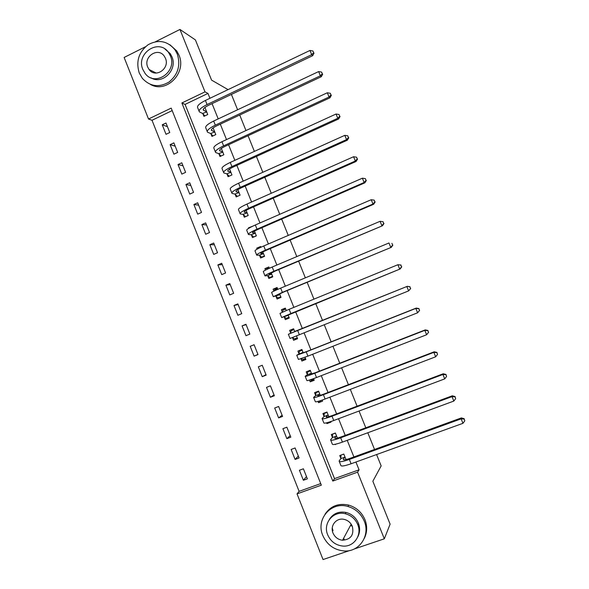 <?xml version="1.0" encoding="UTF-8"?>
<svg xmlns="http://www.w3.org/2000/svg" width="589" height="589" viewBox="0 0 589 589"><rect width="100%" height="100%" fill="white"/><g stroke="black" fill="none" stroke-linecap="round" stroke-linejoin="round"><path stroke-width="0.88" d="M352.178 525.999L351.272 525.911M357.928 524.085L358.289 526.235M349.8 550.494L323.044 559.55L297.033 493.884L321.336 485.159L171.2 108.111L148.516 119.007L124.132 57.457L145.468 46.752M172.187 110.592L152.014 120.274L299.109 491.351L297.033 493.884M152.014 120.274L148.516 119.007M299.109 491.351L320.711 483.591M307.377 478.828L303.394 468.8L299.403 470.258L303.379 480.271L307.377 478.828M299.087 457.962L295.111 447.964L291.135 449.444L295.104 459.427L299.087 457.962M290.819 437.156L286.858 427.194L282.897 428.696L286.85 438.643L290.819 437.156M282.58 416.416L278.634 406.484L274.68 408.008L278.626 417.925L282.58 416.416M274.364 395.742L270.425 385.839L266.493 387.378L270.425 397.273L274.364 395.742M266.169 375.127L262.245 365.254L258.328 366.814L262.245 376.68L266.169 375.127M258.004 354.578L254.095 344.734L250.192 346.31L254.095 356.146L258.004 354.578M249.861 334.088L245.966 324.274L242.072 325.872L245.966 335.678L249.861 334.088M241.748 313.657L237.86 303.872L233.98 305.492L237.868 315.27L241.748 313.657M233.656 293.293L229.776 283.537L225.918 285.172L229.784 294.92L233.656 293.293M225.587 272.987L221.722 263.261L217.871 264.917L221.729 274.636L225.587 272.987M217.54 252.74L213.689 243.043L209.853 244.722L213.704 254.404L217.54 252.74M209.522 232.559L205.679 222.892L201.858 224.586L205.694 234.238L209.522 232.559M201.519 212.43L197.69 202.793L193.891 204.508L197.713 214.138L201.519 212.43M193.553 192.367L189.732 182.759L185.94 184.49L189.754 194.09L193.553 192.367M185.601 172.363L181.795 162.785L178.018 164.53L181.817 174.101L185.601 172.363M177.672 152.418L173.88 142.862L170.118 144.636L173.91 154.178L177.672 152.418M169.772 132.532L165.988 123.005L162.24 124.794L166.017 134.307L169.772 132.532M209.927 98.289L207.976 93.423L185.071 104.408L334.515 478.629L359.054 469.816L355.925 462.026M353.893 456.946L347.223 440.336M345.242 435.396L338.542 418.713M336.613 413.912L329.892 397.163M328.021 392.495L321.27 375.679M319.452 371.144L312.671 354.261M310.904 349.859L304.108 332.91M302.393 328.64L295.597 311.714M293.859 307.377L287.123 290.613M285.348 286.18L278.685 269.578M276.859 265.043L270.27 248.61M268.407 243.971L261.877 227.707M259.97 222.966L253.513 206.864M251.569 202.02L245.171 186.087M243.191 181.147L236.859 165.376M234.834 160.341L228.569 144.732M226.507 139.593L220.308 124.146M218.21 118.912L212.069 103.627M346.015 459.56L343.807 454.053L339.728 455.54L340.825 458.286M337.409 438.083L335.377 433.011L331.312 434.52L332.41 437.259M338.601 443.399L335.222 444.29M326.623 422.814L326.947 423.616L331.003 422.092L330.79 421.569M328.831 416.673L326.969 412.028L322.919 413.559L324.016 416.29M318.045 401.396L318.568 402.692L322.61 401.146L322.176 400.071M320.276 395.337L318.59 391.118L314.555 392.672L315.645 395.396M309.505 380.052L310.212 381.834L314.239 380.266L313.584 378.639M311.75 374.059L310.234 370.267L306.214 371.843L307.303 374.56M300.979 358.767L301.885 361.035L305.897 359.452L305.028 357.265M303.254 352.848L301.907 349.483L297.901 351.073L298.984 353.783M292.505 337.6L293.587 340.302L297.585 338.704L296.503 335.995M294.78 331.703L293.602 328.765L289.611 330.377L290.694 333.072M284.237 316.941L285.312 319.636L289.295 318.008L288.021 314.835M286.283 310.499L285.319 308.106L281.351 309.733L282.33 312.185M275.983 296.348L277.058 299.028L281.027 297.386L279.591 293.808M277.802 289.346L277.066 287.506L273.112 289.162L273.892 291.113M267.767 275.807L268.834 278.487L272.788 276.823L271.19 272.847M269.357 268.253L268.842 266.972L264.895 268.643L265.484 270.115M259.565 255.332L260.632 258.004L264.571 256.318L262.819 251.952M260.927 247.233L260.64 246.504L256.708 248.197L257.099 249.176M251.393 234.923L252.46 237.581L256.377 235.88L254.47 231.116M252.534 226.279L248.543 227.803L248.742 228.296M243.242 214.573L244.31 217.223L248.212 215.5L246.15 210.347M235.121 194.282L236.182 196.932L240.076 195.187L237.853 189.643M227.023 174.057L228.076 176.693L231.956 174.933L229.577 169.006M218.946 153.891L219.999 156.519L223.864 154.738L221.331 148.428M210.899 133.784L211.944 136.405L215.795 134.601L213.115 127.916M202.874 113.736L203.919 116.35L207.748 114.531L204.92 107.463M231.411 94.417L237.603 109.768M239.723 115.032L245.974 130.552M248.057 135.713L254.382 151.395M256.421 156.46L262.812 172.305M264.807 177.267L271.264 193.28M273.222 198.147L279.746 214.322M281.667 219.086L288.257 235.423M290.134 240.091L296.79 256.598M298.63 261.155L305.352 277.839M307.149 282.293L313.937 299.146M315.697 303.497L322.551 320.504M324.281 324.804L331.143 341.826M332.932 346.258L339.765 363.214M341.605 367.779L348.416 384.676M350.308 389.366L357.096 406.196M359.04 411.026L365.798 427.791M367.801 432.753L374.53 449.451M376.585 454.553L381.157 465.892L372.852 481.242L390.109 524.158L384.315 538.81L354.092 549.044M228.061 89.616L211.584 80.126L195.415 39.927L179.954 29.45L205.001 91.862L181.883 102.972L332.792 481.051L357.575 472.157L384.315 538.81M155.481 41.731L179.954 29.45M207.976 93.423L205.001 91.862M359.054 469.816L357.575 472.157M334.515 478.629L332.792 481.051M185.071 104.408L181.883 102.972M306.479 476.575L303.379 480.271M167.438 126.664L162.24 124.794M175.205 146.197L170.118 144.636M182.988 165.796L178.018 164.53M190.799 185.447L185.94 184.49M198.633 205.156L193.891 204.508M206.481 224.917L201.858 224.586M214.359 244.744L209.853 244.722M222.259 264.623L217.871 264.917M230.189 284.568L225.918 285.172M238.133 304.565L233.98 305.492M246.106 324.627L242.072 325.872M254.102 344.749L250.192 346.31M257.945 354.423L254.095 356.146M265.978 374.633L262.245 376.68M274.025 394.902L270.425 397.273M282.102 415.223L278.626 417.925M290.208 435.617L286.85 438.643M298.336 456.063L295.104 459.427M335.686 444.194L335.347 444.599M328.117 422.416L326.947 423.616M321.226 400.402L318.568 402.692M313.834 379.25L310.212 381.834M305.662 358.848L301.885 361.035M297.511 338.513L293.587 340.302M293.609 328.78L289.611 330.377M285.496 308.533L281.351 309.733M277.404 288.345L273.112 289.162M269.129 268.245L264.895 268.643M258.976 248.175L256.708 248.197M249.464 227.869L248.543 227.803M341.083 455.047L343.843 454.126M344.911 456.799L343.299 459.383C343.416 460.208 345.706 459.847 350.153 458.308L461.342 417.918L464.139 418.691L464.795 420.848L464.139 418.691M464.795 420.848L462.961 423.314L461.128 418.86L349.358 459.435C342.673 461.747 339.257 462.284 339.095 461.047L340.81 458.617L340.987 455.172M462.961 423.314L351.096 463.771C344.41 466.076 340.979 466.591 340.795 465.31L339.286 461.526M464.058 419.066L461.128 418.86L461.342 417.918M344.896 457.13L340.81 458.617M332.932 433.916L335.458 433.217M336.474 435.75L334.773 438.091C334.839 438.79 337.085 438.349 341.517 436.773L452.271 395.808L455.039 396.522L455.672 398.628L455.039 396.522M455.672 398.628L453.832 401.065L452.006 396.625L340.678 437.782C334.029 440.152 330.657 440.808 330.569 439.755L332.387 437.575L332.616 434.27M453.832 401.065L342.408 442.111C335.752 444.467 332.373 445.093 332.27 444.003L330.731 440.152M454.944 396.853L452.006 396.625L452.271 395.808M336.459 436.066L332.387 437.575M324.937 412.801L324.267 413.434L327.101 412.366M328.066 414.766L326.269 416.857C326.284 417.432 328.5 416.916 332.91 415.304L443.222 373.765L445.969 374.435L446.58 376.481L445.969 374.435M446.58 376.481L444.732 378.889L442.913 374.464L332.019 416.202C325.408 418.617 322.087 419.39 322.073 418.529L323.987 416.592L324.267 413.434M444.732 378.889L333.749 420.517C327.131 422.917 323.803 423.668 323.773 422.769L322.205 418.845M445.851 374.714L442.913 374.464L443.222 373.765M328.044 415.068L323.987 416.592M317.228 391.641L315.947 392.664L318.774 391.575M319.68 393.842L317.795 395.698C317.758 396.147 319.937 395.55 324.325 393.908L434.203 351.795L436.928 352.413L437.517 354.409L436.928 352.413M437.517 354.409L435.661 356.787L433.85 352.369L323.398 394.689C316.808 397.155 313.547 398.046 313.606 397.369L315.616 395.683L315.947 392.664M435.661 356.787L325.121 398.989C318.531 401.44 315.255 402.309 315.299 401.595L313.701 397.612M436.788 352.642L433.85 352.369L434.203 351.795M319.65 394.129L315.616 395.683M310.263 379.802L310.97 380.229L313.79 379.132M310.212 370.275L307.657 371.953L310.469 370.849M311.323 372.984L309.343 374.597L315.77 372.572L425.221 329.899L427.916 330.458L428.483 332.402L427.916 330.458M428.637 332.211L426.62 334.751L424.809 330.355L314.798 373.242C308.246 375.76 305.036 376.769 305.168 376.268L307.267 374.832L307.657 371.953M428.483 332.402L426.62 334.751L316.514 377.527C309.954 380.03 306.736 381.017 306.854 380.487L305.235 376.437M427.761 330.643L424.809 330.355L425.221 329.899M311.286 373.264L307.267 374.832M322.779 535.46C327.182 545.112 334.53 550.288 344.83 551.002C359.629 551.709 370.422 535.276 364.26 521.147C361.02 513.682 355.579 508.793 347.93 506.474C331.092 501.202 315.601 519.255 322.779 535.46M364.319 538.346C367.212 532.419 367.426 526.205 364.974 519.704C361.749 512.275 356.338 507.416 348.725 505.112C338.506 502.925 330.598 505.973 325.003 514.249M329.236 519.616C333.072 513.52 338.682 511.134 346.06 512.452C351.847 514.006 355.955 517.576 358.392 523.172C360.232 528.061 359.997 532.699 357.692 537.08M327.705 534.864C330.76 541.622 335.877 545.362 343.07 546.091C354.018 547.019 362.264 534.952 357.707 524.519C355.255 518.894 351.125 515.309 345.316 513.748C333.3 510.442 322.617 523.349 327.705 534.864M352.332 526.367C350.691 522.62 347.915 520.278 344.013 519.351C336.378 517.51 329.781 525.741 332.999 533.038C334.898 537.256 338.086 539.664 342.562 540.246C350.911 539.465 354.173 534.841 352.332 526.367M343.232 538.987L344.256 539.104M342.562 540.246L351.177 524.188M332.262 527.921L333.028 530.733M139.24 72.962L142.354 78.359C150.062 86.554 158.92 87.798 168.91 82.114C177.974 74.715 180.779 65.386 177.318 54.107L175.102 49.955C167.585 40.913 158.603 39.154 148.163 44.69C138.739 52.038 135.772 61.462 139.24 72.962M150.364 84.382C166.238 93.879 187.015 72.845 178.953 55.086L176.752 50.949L169.868 44.705M164.986 49.056L170.258 53.651L171.936 56.772C177.849 69.796 162.358 85.11 150.887 77.77M142.862 69.524L145.019 73.308C154.789 87.282 177.583 71.814 170.39 55.881L168.704 52.745C159.192 37.814 135.536 53.363 142.862 69.524M165.465 58.326L164.324 56.227C158.161 46.715 143.024 56.728 147.721 67.117L149.061 69.48C155.327 78.595 170.118 68.618 165.465 58.326M149.709 69.811L150.092 70.628M301.303 358.657L302.687 359.555L305.5 358.443M302.069 349.895L299.381 351.302L302.186 350.19M302.989 352.193L300.913 353.562L307.244 351.309L416.261 308.069L418.934 308.577L419.478 310.469L418.934 308.577M419.648 310.329L417.608 312.788L415.805 308.408L306.221 351.861L296.753 355.241L298.94 354.048L299.381 351.302M419.478 310.469L417.608 312.788L307.937 356.131L298.432 359.445L296.782 355.329M418.757 308.717L415.805 308.408L416.261 308.069M302.952 352.458L298.94 354.048M292.453 337.571L294.434 338.947L297.231 337.821M293.933 329.59L291.143 330.716L293.933 329.59M294.684 331.46L407.33 286.313L409.981 286.769L410.496 288.603L409.981 286.769M410.695 288.514L408.619 290.9L406.83 286.526L288.36 334.272L290.642 333.322L291.143 330.716M410.496 288.603L408.619 290.9L290.038 338.461L288.36 334.28M409.782 286.858L407.33 286.313M294.64 331.71L290.642 333.322M289.059 317.434L286.202 318.399L288.993 317.257M282.492 312.111L282.919 310.197L285.702 309.056M288.006 315.159L400.211 268.952L290.863 313.554L281.667 317.552L288.212 315.314M286.202 318.399L284.023 316.786M401.551 266.81L400.837 265.072L401.551 266.81L399.666 269.077L397.884 264.726L289.162 309.306L279.996 313.37L281.645 317.493M400.837 265.072L397.884 264.726L401.05 265.028M401.764 266.765L400.211 268.952M280.96 297.224L278.001 297.909L280.776 296.76M274.437 290.856L274.724 289.736L277.5 288.581M279.738 294.529L277.463 295.015L283.5 292.115L391.332 247.321L282.367 292.358L273.325 296.701L279.952 294.699M278.001 297.909L275.77 296.179M392.635 245.09L391.921 243.353L392.635 245.09L390.743 247.328L388.961 242.985L280.666 288.131C274.238 290.841 271.234 292.313 271.654 292.534L273.267 296.569M392.863 245.09L391.332 247.321M271.868 277.205L269.821 277.485L272.589 276.322M266.478 269.607L269.32 268.164M271.5 273.966L269.136 274.224L275.07 271.102L382.482 225.756L273.892 271.234C267.487 273.981 264.527 275.542 265.006 275.91L267.546 275.63L271.713 274.143M269.821 277.485L267.546 275.63M383.748 223.437L383.034 221.707L383.748 223.437L381.849 225.646L380.074 221.317L272.199 267.016C265.808 269.777 262.856 271.36 263.342 271.765L264.917 275.704M380.074 221.317L383.034 221.707M383.999 223.489L382.482 225.756M262.819 257.069L261.663 257.121L264.424 255.943M263.283 253.461L260.839 253.498C260.478 253.13 262.422 252.018 266.67 250.148L373.662 204.265L372.977 204.037L265.448 250.17C259.079 252.976 256.163 254.647 256.708 255.192L259.344 255.147L263.504 253.653M261.663 257.121L259.344 255.147M374.884 201.858L374.177 200.127L374.884 201.858L372.977 204.037L371.21 199.723L263.762 245.966C257.393 248.779 254.492 250.472 255.059 251.054L256.598 254.904M371.21 199.723L374.177 200.127M375.156 201.946L373.662 204.265M254.161 236.844L256.281 235.629M255.089 233.016L252.563 232.839C252.158 232.353 254.065 231.16 258.291 229.268L364.863 182.833L364.142 182.494L257.025 229.18C250.686 232.022 247.829 233.811 248.44 234.532L251.164 234.724L255.317 233.222M253.535 236.822L251.164 234.724M366.049 180.337L365.349 178.622L366.049 180.337L364.142 182.494L362.375 178.195L255.346 224.983C249.014 227.84 246.165 229.651 246.791 230.409L248.3 234.172M362.375 178.195L365.349 178.622M366.336 180.484L364.863 182.833M245.701 216.612L248.16 215.375M246.924 212.636L244.31 212.239C243.861 211.635 245.738 210.376 249.942 208.447L356.102 161.474L355.329 161.018L248.639 208.248C242.329 211.142 239.517 213.041 240.202 213.94L243.014 214.359L247.152 212.85M245.429 216.583L243.014 214.359M357.243 158.897L356.544 157.182L357.243 158.897L355.329 161.018L353.569 156.733L246.96 204.066C240.658 206.975 237.853 208.896 238.552 209.824L240.025 213.505M353.569 156.733L356.544 157.182M357.552 159.082L356.102 161.474M237.36 196.402L240.069 195.18M238.781 192.316L236.086 191.705C235.585 190.983 237.433 189.651 241.615 187.685L347.363 140.189L346.546 139.615L240.268 187.383C233.988 190.328 231.227 192.331 231.985 193.406L234.886 194.061L239.009 192.544M237.345 196.402L234.886 194.061M348.467 137.517L347.768 135.809L348.467 137.517L346.546 139.615L344.793 135.345L238.597 183.216C232.324 186.168 229.577 188.2 230.343 189.305L231.779 192.897M344.793 135.345L347.768 135.809M348.791 137.752L347.363 140.189M230.66 172.054L227.884 171.23C227.339 170.398 229.15 168.984 233.318 166.996L338.653 118.963L337.791 118.279L231.926 166.584C225.683 169.573 222.966 171.686 223.791 172.93L226.78 173.821L230.895 172.297M229.195 176.185L226.78 173.821M339.72 116.21L339.021 114.509L339.72 116.21L337.791 118.279L336.039 114.023L230.262 162.431C224.019 165.428 221.317 167.57 222.156 168.844L223.562 172.349M336.039 114.023L339.021 114.509M340.067 116.482L338.653 118.963M222.568 151.859L219.712 150.821C219.123 149.871 220.897 148.384 225.042 146.367L329.973 97.803L329.06 97.008L223.614 145.844C217.393 148.884 214.735 151.108 215.626 152.522L218.703 153.641L222.811 152.109M221.066 156.026L218.703 153.641M331.003 94.969L330.304 93.268L331.003 94.969L329.06 97.008L327.322 92.767L221.957 141.706C215.743 144.754 213.085 147 213.998 148.45L215.36 151.866M327.322 92.767L330.304 93.268M331.364 95.285L329.973 97.803M214.499 131.722L211.561 130.471C210.921 129.411 212.666 127.85 216.796 125.796L321.314 76.717L320.364 75.812L215.324 125.177C209.139 128.255 206.525 130.589 207.483 132.179L210.648 133.526L214.742 131.98M212.96 135.926L210.648 133.526M322.308 73.794L321.616 72.101L322.308 73.794L320.364 75.812L318.627 71.578L213.667 121.047C207.49 124.139 204.884 126.495 205.856 128.115L207.188 131.45M318.627 71.578L321.616 72.101M322.684 74.155L321.314 76.717M206.452 111.645L203.433 110.187C202.756 109.009 204.464 107.382 208.572 105.298L312.685 55.69L311.691 54.674L207.063 104.562C200.901 107.691 198.338 110.136 199.362 111.895L202.616 113.471L206.702 111.917M204.891 115.886L202.616 113.471M313.642 52.686L312.95 51L313.642 52.686L311.691 54.674L309.961 50.455L205.414 100.454C199.259 103.59 196.704 106.057 197.742 107.846L199.045 111.093M309.961 50.455L312.95 51M314.04 53.098L312.685 55.69M343.74 459.81L343.453 459.096M351.096 463.771L349.358 459.435M335.17 438.422L334.935 437.833M342.408 442.111L340.678 437.782M326.637 417.108L326.446 416.637M333.749 420.517L332.019 416.202M325.121 398.989L323.398 394.689M316.514 377.527L314.798 373.242M307.937 356.131L306.221 351.861M299.389 334.81L297.681 330.554M290.863 313.554L289.162 309.306M282.367 292.358L280.666 288.131M273.892 271.234L272.199 267.016M261.111 253.528L260.942 253.108M265.448 250.17L263.762 245.966M252.843 232.898L252.629 232.368M257.025 229.18L255.346 224.983M244.604 212.327L244.347 211.687M248.639 208.248L246.96 204.066M236.395 191.823L236.093 191.072M240.268 187.383L238.597 183.216M228.208 171.384L227.862 170.515M231.926 166.584L230.262 162.431M220.043 150.998L219.653 150.026M223.614 145.844L221.957 141.706M211.9 130.684L211.473 129.602M215.324 125.177L213.667 121.047M203.787 110.423L203.315 109.237M207.063 104.562L205.414 100.454M346.06 512.452L345.316 513.748M347.93 506.474L348.725 505.112M156.181 73.065L149.061 69.48M170.258 53.651L168.704 52.745M175.102 49.955L176.752 50.949M227.884 171.23L227.729 170.847M219.712 150.821L219.535 150.386M211.561 130.471L211.363 129.985M203.433 110.187L203.22 109.65"/></g></svg>
